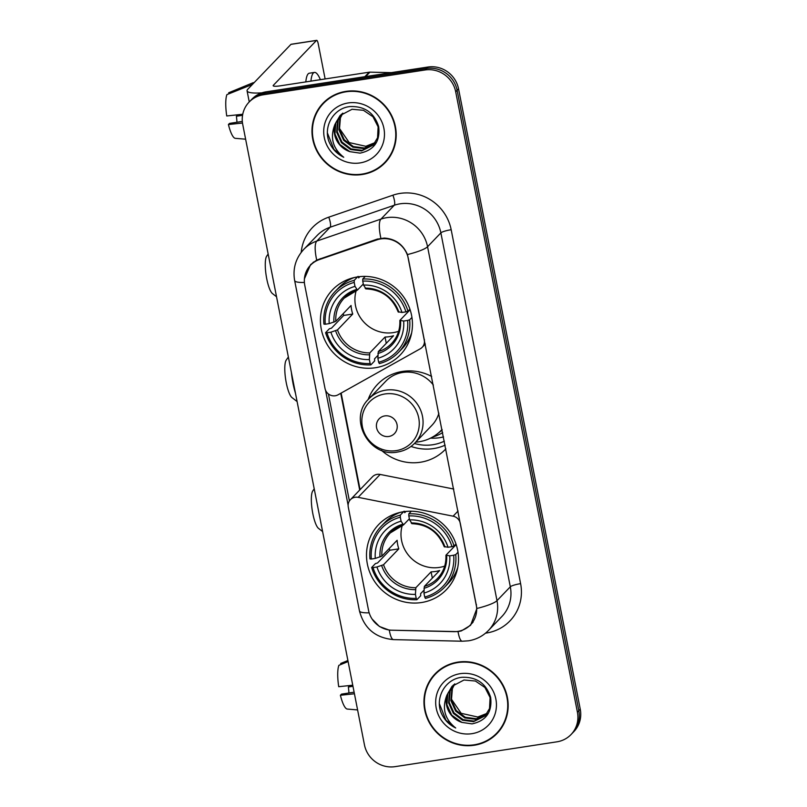 <?xml version="1.0" encoding="UTF-8"?>
<svg xmlns="http://www.w3.org/2000/svg" width="807" height="807" viewBox="0 0 807 807"><rect width="100%" height="100%" fill="white"/><g stroke="black" fill="none" stroke-linecap="round" stroke-linejoin="round"><path stroke-width="1.21" d="M424.462 339.697L424.29 339.878A8.867 8.484 43.9 0 1 420.265 348.785L338.032 394.815A8.867 8.484 43.9 0 1 325.019 388.51L304.774 285.305A23.928 22.909 -136.1 0 1 310.524 265.19L313.59 262.003M403.601 511.719A46.977 44.97 -136.1 0 0 378.654 524.57A46.977 44.97 -136.1 0 0 372.36 577.822A46.977 44.97 -136.1 0 0 421.415 602.547A46.977 44.97 -136.1 0 0 446.362 589.695A46.977 44.97 -136.1 0 0 452.656 536.443A46.977 44.97 -136.1 0 0 403.601 511.719L400.302 515.128A43.961 42.085 -136.1 0 0 381.176 526.295A43.961 42.085 -136.1 0 0 369.979 558.928L371.341 559.029A42.186 40.39 -136.1 0 1 400.292 517.216L400.302 515.128M357.531 276.912A46.977 44.97 -136.1 0 0 332.585 289.763A46.977 44.97 -136.1 0 0 326.29 343.015A46.977 44.97 -136.1 0 0 375.356 367.75A46.977 44.97 -136.1 0 0 400.292 354.888A46.977 44.97 -136.1 0 0 406.587 301.636A46.977 44.97 -136.1 0 0 357.531 276.912M424.29 339.878L408.332 258.522A23.928 22.909 -136.1 0 0 380.793 238.912A23.928 22.909 -136.1 0 0 376.859 239.881L319.31 259.602A23.928 22.909 -136.1 0 0 310.524 265.19M444.364 441.136A42.983 41.147 43.9 0 1 432.784 444.738A42.983 41.147 43.9 0 1 414.445 443.487M430.585 438.12A42.983 41.147 -136.1 0 0 439.533 437.717A42.983 41.147 -136.1 0 0 443.537 436.9M445.878 448.833A46.977 44.97 43.9 0 1 445.353 449.398A46.977 44.97 43.9 0 1 420.407 462.25A46.977 44.97 43.9 0 1 381.449 450.306M368.103 399.647A46.977 44.97 43.9 0 1 377.636 384.273A46.977 44.97 43.9 0 1 402.582 371.412A46.977 44.97 43.9 0 1 431.674 376.466M411.035 446.432A46.977 44.97 -136.1 0 0 433.541 448.591A46.977 44.97 -136.1 0 0 445.151 445.151M476.251 604.736L460.293 523.38A8.867 8.484 43.9 0 0 453.11 516.187L358.147 497.334A8.867 8.484 43.9 0 0 348.291 507.139L368.547 610.354A23.928 22.909 -136.1 0 0 392.02 630.227L453.726 631.659A23.928 22.909 -136.1 0 0 470.501 624.85A23.928 22.909 -136.1 0 0 476.251 604.736L476.433 604.554M453.766 489.052L380.168 474.445A8.867 8.484 -136.1 0 0 372.441 476.796L350.42 499.694M345.931 91.383A42.983 41.147 -136.1 0 0 323.103 103.145A42.983 41.147 -136.1 0 0 317.343 151.877A42.983 41.147 -136.1 0 0 362.242 174.504A42.983 41.147 -136.1 0 0 385.07 162.742A42.983 41.147 -136.1 0 0 390.82 114.009A42.983 41.147 -136.1 0 0 345.931 91.383M323.819 102.418A42.983 41.147 -136.1 0 0 318.775 109.318M457.902 662.113A42.983 41.147 -136.1 0 0 435.074 673.885A42.983 41.147 -136.1 0 0 429.324 722.618A42.983 41.147 -136.1 0 0 474.213 745.244A42.983 41.147 -136.1 0 0 497.041 733.472A42.983 41.147 -136.1 0 0 502.801 684.74A42.983 41.147 -136.1 0 0 457.902 662.113M435.8 673.149A42.983 41.147 -136.1 0 0 430.746 680.059M304.41 278.829L310.584 264.625L316.697 260.086L377.04 239.185L384.303 238.065C395.218 238.842 402.935 244.339 407.464 254.558L476.897 608.478L470.602 625.264L461.372 630.903L458.043 631.619L389.307 630.146L379.441 626.504L372.037 618.979M249.111 102.075L251.955 99.12A26.591 25.451 -136.1 0 1 266.078 91.837L427.942 67.021A26.591 25.451 -136.1 0 1 458.537 88.81L580.263 709.242A26.591 25.451 -136.1 0 1 573.868 731.596L572.445 733.079A26.591 25.451 -136.1 0 0 578.841 710.725L457.115 90.283A26.591 25.451 -136.1 0 0 426.52 68.494L264.656 93.319A26.591 25.451 -136.1 0 0 250.533 100.593A26.591 25.451 -136.1 0 1 264.656 93.319L426.52 68.494A26.591 25.451 -136.1 0 1 457.115 90.283L578.841 710.725A26.591 25.451 -136.1 0 1 572.445 733.079L571.033 734.552A26.591 25.451 -136.1 0 0 577.419 712.198L455.693 91.766A26.591 25.451 -136.1 0 0 425.097 69.977L263.233 94.792A26.591 25.451 -136.1 0 0 249.111 102.075A26.591 25.451 -136.1 0 0 242.725 124.419L364.451 744.861A26.591 25.451 -136.1 0 0 395.047 766.65L556.911 741.825A26.591 25.451 -136.1 0 0 571.033 734.552M348.13 505.253L325.584 390.346M349.411 500.986L328.419 393.977M491.039 738.042A42.983 41.147 -136.1 0 0 497.737 732.726M379.068 167.311A42.983 41.147 -136.1 0 0 385.766 161.995M384.747 162.439A42.539 40.723 -136.1 0 0 390.447 114.201A42.539 40.723 -136.1 0 0 346.011 91.806A42.539 40.723 -136.1 0 0 323.425 103.457A42.539 40.723 -136.1 0 0 317.726 151.686A42.539 40.723 -136.1 0 0 362.151 174.08A42.539 40.723 -136.1 0 0 384.747 162.439L386.17 160.956A42.539 40.723 -136.1 0 0 390.82 155.085M375.184 142.577L365.813 146.289L349.189 142.577L339.313 128.212M365.813 146.289A22.162 21.214 -136.1 0 0 366.106 146.249A22.162 21.214 -136.1 0 0 375.255 142.476M374.206 143.888L363.846 148.599L352.82 147.156L343.671 140.317L338.91 129.846L339.848 118.508L342.491 113.394M374.458 143.575L364.411 148.004L353.385 146.571L344.236 139.732L339.465 129.261L340.413 117.923L342.824 113.141M334.945 124.399A22.162 21.214 -136.1 0 0 349.915 151.666L360.063 153.148C374.186 150.092 380.39 141.245 378.665 126.608C374.206 112.738 364.673 106.06 350.056 106.564C333.896 108.017 323.314 125.912 328.832 141.215C331.738 148.478 336.701 153.834 343.732 157.264C332.706 148.458 329.781 137.503 334.945 124.399L340.06 115.562L352.054 109.268L363.453 110.307L372.975 116.753L378.12 126.84L377.555 137.785L373.127 145.109L361.586 150.939L350.561 149.507L341.422 142.668L336.65 132.197L337.588 120.848L341.23 114.433M373.409 144.816L362.151 150.354L351.126 148.922L341.976 142.082L337.215 131.612L338.153 120.263L341.532 114.17M349.915 151.666L339.727 144.423L334.955 133.952L335.894 122.603L340.342 115.28M348.2 102.953A31.019 29.698 -136.1 0 0 324.273 137.513A31.019 29.698 -136.1 0 0 359.972 162.933A31.019 29.698 -136.1 0 0 383.9 128.374A31.019 29.698 -136.1 0 0 348.2 102.953M330.527 97.102A42.539 40.723 -136.1 0 0 324.848 101.975L323.425 103.457M343.732 157.264L333.967 149.466L327.45 133.074M261.882 92.855A35.447 6.053 168.9 0 1 247.073 90.828A35.447 6.053 168.9 0 1 247.789 89.234L290.944 44.365A4.428 1.029 -98.7 0 1 291.105 44.274L316.667 40.35A4.428 1.029 81.3 0 0 316.495 40.441L273.351 85.31A8.867 1.513 -11.1 0 0 273.17 85.713A8.867 1.513 -11.1 0 0 280.09 85.855L369.172 72.196A4.428 4.247 43.9 0 1 369.919 72.146L391.284 72.64M325.12 78.945L318.23 43.81A4.428 1.029 81.3 0 0 316.667 40.35M316.102 80.327A22.162 5.165 81.3 0 0 315.648 80.317A22.162 5.165 81.3 0 0 315.214 80.468M242.746 114.251L226.737 115.966A23.04 5.377 81.3 0 1 226.928 94.601L252.42 84.422M251.29 84.594A29.244 6.819 81.3 0 0 250.684 86.218M242.312 121.433L229.511 123.4L228.421 124.54L242.483 123.027M228.421 124.54A23.04 5.377 81.3 0 0 235.301 138.33L245.621 139.197M240.89 114.453L237.48 115.119L236.39 116.248L242.554 115.3M236.945 122.261A17.724 4.136 81.3 0 0 236.39 116.248M320.389 79.671A30.131 7.031 81.3 0 0 314.437 72.428L309.323 73.215A30.131 7.031 81.3 0 0 305.813 81.91M314.437 72.428A30.131 7.031 81.3 0 0 310.927 81.124M253.398 82.697A29.244 6.819 81.3 0 0 253.227 82.707A29.244 6.819 81.3 0 0 253.065 82.748L228.704 92.755L228.906 93.783M496.719 733.17A42.539 40.723 -136.1 0 0 502.418 684.941A42.539 40.723 -136.1 0 0 457.993 662.547A42.539 40.723 -136.1 0 0 435.397 674.188A42.539 40.723 -136.1 0 0 429.697 722.416A42.539 40.723 -136.1 0 0 474.133 744.811A42.539 40.723 -136.1 0 0 496.719 733.17L498.141 731.687A42.539 40.723 -136.1 0 0 502.791 725.826M487.156 713.307L477.784 717.019L461.16 713.317L451.284 698.943M477.784 717.019A22.162 21.214 -136.1 0 0 478.077 716.979A22.162 21.214 -136.1 0 0 487.226 713.206M486.177 714.629L475.817 719.33L464.792 717.897L455.642 711.058L450.881 700.587L451.819 689.239L454.462 684.124M486.429 714.306L476.382 718.744L465.357 717.312L456.207 710.463L451.446 700.002L452.384 688.653L454.795 683.882M446.917 695.14A22.162 21.214 -136.1 0 0 461.886 722.396L472.034 723.879C486.157 720.822 492.361 711.976 490.636 697.339C486.177 683.479 476.644 676.791 462.028 677.295C445.868 678.748 435.286 696.653 440.804 711.945C443.709 719.219 448.672 724.565 455.703 727.995C444.677 719.188 441.752 708.233 446.917 695.14L452.031 686.303L464.025 679.998L475.424 681.037L484.946 687.493L490.091 697.571L489.526 708.526L485.098 715.849L473.558 721.67L462.532 720.237L453.393 713.398L448.621 702.927L449.56 691.589L453.201 685.173M485.38 715.547L474.123 721.085L463.097 719.652L453.958 712.813L449.186 702.342L450.124 690.994L453.514 684.901M461.886 722.396L451.698 715.153L446.937 704.682L447.875 693.344L452.313 686.011M460.172 673.684A31.019 29.698 -136.1 0 0 436.244 708.253A31.019 29.698 -136.1 0 0 471.944 733.674A31.019 29.698 -136.1 0 0 495.871 699.104A31.019 29.698 -136.1 0 0 460.172 673.684M442.498 667.843A42.539 40.723 -136.1 0 0 436.819 672.715L435.397 674.188M455.703 727.995L445.938 720.197L439.422 703.815M276.529 296.754L272.433 293.556A19.499 4.549 -98.7 0 1 266.734 278.748A19.499 4.549 -98.7 0 1 266.693 256.142L268.146 254.023M356.22 290.51A32.794 31.392 -136.1 0 0 393.261 332.615A32.794 31.392 -136.1 0 0 398.628 331.294M377.898 355.373L374.559 358.843L374.63 360.951L370.837 364.895L370.141 363.543A42.186 40.39 -136.1 0 1 326.956 332.797L330.9 332.191A38.111 36.486 -136.1 0 0 369.364 359.579L369.777 352.901L385.04 337.044A32.794 31.392 -136.1 0 0 389.357 336.68A32.794 31.392 -136.1 0 0 393.554 335.732L378.301 351.6L377.878 358.268A38.111 36.486 -136.1 0 0 403.661 321.035L407.606 320.429A42.186 40.39 -136.1 0 1 378.654 362.242L379.351 363.594A43.961 42.085 -136.1 0 0 398.476 352.427A43.961 42.085 -136.1 0 0 409.674 319.794L407.606 320.429M354.223 282.41L354.243 280.322A43.961 42.085 -136.1 0 0 335.107 291.488A43.961 42.085 -136.1 0 0 323.92 324.121L325.271 324.222A42.186 40.39 -136.1 0 1 354.223 282.41L354.999 286.384A38.111 36.486 -136.1 0 0 329.216 323.617L335.803 321.337L351.065 305.48A32.794 31.392 -136.1 0 0 352.74 314.044L337.487 329.912L330.9 332.191M363.301 283.983L357.451 290.076L344.236 298.106A32.794 31.392 -136.1 0 0 335.803 321.337M326.956 332.797L325.594 332.686L329.397 328.742L331.475 328.167L343.732 315.426A42.095 40.3 43.9 0 1 343.227 313.62M358.036 276.367L358.681 277.88L359.902 276.609M398.476 352.427L402.279 348.483A43.961 42.085 -136.1 0 0 411.701 332.625M354.384 277.507A43.961 42.085 -136.1 0 0 338.91 287.534L335.107 291.488M411.943 317.433L409.674 319.794M325.594 332.686A43.961 42.085 -136.1 0 0 370.837 364.895M354.243 280.322L357.521 276.912M378.654 362.242L377.878 358.268M369.364 359.579L370.141 363.543M329.216 323.617L325.271 324.222M403.661 321.035L399.949 320.329L410.117 309.757M357.451 290.076L354.999 286.384M377.918 353.516A34.096 32.633 -136.1 0 0 400.575 320.793L399.949 320.329M365.278 276.387L362.757 279.01L362.736 281.108A42.186 40.39 -136.1 0 1 405.921 311.855L407.989 311.23A43.961 42.085 -136.1 0 0 362.757 279.01M407.989 311.23L409.936 309.212M405.921 311.855L401.987 312.46A38.111 36.486 -136.1 0 0 363.523 285.073L362.736 281.108M398.265 311.764L401.987 312.46M363.523 285.073L365.964 288.765M343.732 315.426L352.74 314.044M385.04 337.044L386.271 343.308M322.598 531.561L318.493 528.363A19.499 4.549 -98.7 0 1 312.803 513.555A19.499 4.549 -98.7 0 1 312.763 490.949L314.216 488.83M402.29 525.317A32.794 31.392 -136.1 0 0 439.331 567.422A32.794 31.392 -136.1 0 0 444.697 566.1M423.968 590.179L420.629 593.649L420.699 595.758L416.896 599.702L416.21 598.35A42.186 40.39 -136.1 0 1 373.026 567.603L376.96 566.998A38.111 36.486 -136.1 0 0 415.423 594.386L415.847 587.708L431.099 571.85A32.794 31.392 -136.1 0 0 435.417 571.487A32.794 31.392 -136.1 0 0 439.623 570.539L424.361 586.407L423.947 593.074A38.111 36.486 -136.1 0 0 449.731 555.841L453.675 555.236A42.186 40.39 -136.1 0 1 424.724 597.049L425.42 598.401A43.961 42.085 -136.1 0 0 444.546 587.234A43.961 42.085 -136.1 0 0 455.743 554.601L453.675 555.236M400.292 517.216L401.069 521.191A38.111 36.486 -136.1 0 0 375.285 558.424L381.872 556.144L397.125 540.276A32.794 31.392 -136.1 0 0 398.809 548.851L383.547 564.718L376.96 566.998M409.371 518.79L403.52 524.883L390.306 532.913A32.794 31.392 -136.1 0 0 381.872 556.144M373.026 567.603L371.664 567.492L375.467 563.548L377.545 562.973L389.801 550.233A42.095 40.3 43.9 0 1 389.287 548.427M404.105 511.174L404.741 512.687L405.971 511.416M444.546 587.234L448.349 583.29A43.961 42.085 -136.1 0 0 457.761 567.432M400.443 512.314A43.961 42.085 -136.1 0 0 384.979 522.341L381.176 526.295M458.013 552.24L455.743 554.601M371.664 567.492A43.961 42.085 -136.1 0 0 416.896 599.702M424.724 597.049L423.947 593.074M415.423 594.386L416.21 598.35M375.285 558.424L371.341 559.029M449.731 555.841L446.009 555.135L456.187 544.564M403.52 524.883L401.069 521.191M423.988 588.323A34.096 32.633 -136.1 0 0 446.644 555.599L446.009 555.135M411.348 511.194L408.826 513.817L408.806 515.915A42.186 40.39 -136.1 0 1 451.991 546.662L454.059 546.036A43.961 42.085 -136.1 0 0 408.826 513.817M454.059 546.036L455.995 544.019M451.991 546.662L448.046 547.267A38.111 36.486 -136.1 0 0 409.583 519.879L408.806 515.915M444.334 546.571L448.046 547.267M409.583 519.879L412.034 523.572M389.801 550.233L398.809 548.851M431.099 571.85L432.33 578.115M297.097 401.563L291.952 397.558A19.499 4.549 -98.7 0 1 286.253 382.74A19.499 4.549 -98.7 0 1 286.213 360.134L288.361 357.037M291.388 372.481A28.366 6.617 81.3 0 0 293.002 383.285A28.366 6.617 81.3 0 0 295.453 393.211M388.833 436.476A10.632 10.178 -136.1 0 0 397.044 424.623A10.632 10.178 -136.1 0 0 384.798 415.908A10.632 10.178 -136.1 0 0 376.597 427.76A10.632 10.178 -136.1 0 0 388.833 436.476M433.359 385.03A31.907 30.545 -136.1 0 0 402.784 372.441A31.907 30.545 -136.1 0 0 385.837 381.176L368.819 398.88A31.907 30.545 -136.1 0 1 385.766 390.144A31.907 30.545 -136.1 0 1 419.085 406.94A31.907 30.545 -136.1 0 1 414.808 443.114L431.836 425.41A31.907 30.545 -136.1 0 0 438.887 413.194M415.736 442.145A42.095 40.3 -136.1 0 0 418.954 441.782A42.095 40.3 -136.1 0 0 441.308 430.262A42.095 40.3 -136.1 0 0 442.075 429.445M441.308 430.262L442.024 429.526A42.095 40.3 -136.1 0 0 442.075 429.465M369.909 395.359A42.095 40.3 -136.1 0 0 369.747 397.912M442.69 432.592A46.09 44.123 43.9 0 1 432.411 437.152M348.917 692.991A17.724 4.136 81.3 0 0 348.362 686.989L349.451 685.849L352.74 685.204L338.708 686.696A23.04 5.377 81.3 0 1 338.9 665.331L348.099 661.548M354.112 692.194L341.482 694.131L340.393 695.271L354.424 693.768M340.393 695.271A23.04 5.377 81.3 0 0 347.272 709.06L357.592 709.928M347.898 660.519L340.675 663.485L340.887 664.514M348.362 686.989L352.952 686.283M376.859 239.881L377.757 238.953M319.31 259.602L320.218 258.654M458.073 511.023L453.11 516.187M380.168 474.445L358.147 497.334M301.213 252.359A44.314 42.428 43.9 0 1 328.762 217.164L392.898 195.193A44.314 42.428 43.9 0 1 451.174 229.723L520.606 583.643A8.867 1.513 -11.1 0 0 510.317 586.8L440.874 232.88A35.447 33.934 -136.1 0 0 400.08 203.818A35.447 33.934 -136.1 0 0 394.26 205.25L330.124 227.231A35.447 33.934 -136.1 0 0 317.111 235.503L303.795 249.353A35.447 33.934 43.9 0 1 316.808 241.071A31.019 8.04 71.1 0 0 316.697 260.086M520.606 583.643A44.314 42.428 43.9 0 1 486.419 633.031A44.314 42.428 43.9 0 1 485.562 633.152M501.793 616.598A35.447 33.934 -136.1 0 0 510.317 586.8L497.001 600.65A35.447 33.934 43.9 0 1 488.477 630.449L501.793 616.598M328.762 217.164A8.867 2.3 -108.9 0 1 330.124 227.231L316.808 241.071L380.944 219.1A35.447 33.934 43.9 0 1 386.755 217.668A35.447 33.934 43.9 0 1 427.559 246.72A31.019 5.296 168.9 0 1 407.464 254.558M380.874 238.267A31.019 8.04 71.1 0 1 380.944 219.1L394.26 205.25A8.867 2.3 -108.9 0 0 392.898 195.193M476.897 608.478A31.019 5.296 -11.1 0 0 497.001 600.65L427.559 246.72L440.874 232.88A8.867 1.513 -11.1 0 1 451.174 229.723M369.162 612.826A31.019 5.296 168.9 0 1 359.458 610.899L294.646 280.554A31.019 5.296 -11.1 0 0 304.39 282.47M389.307 630.146A31.019 6.204 91.3 0 0 393.534 639.618C375.477 637.984 364.118 628.411 359.458 610.899M458.043 631.619A31.019 6.204 91.3 0 0 462.29 641.222L393.534 639.618M577.419 712.198L580.263 709.242M455.693 91.766L458.537 88.81M425.097 69.977L427.942 67.021M263.233 94.792L266.078 91.837M340.725 393.312L359.7 490.041M273.482 86.016L273.351 85.31M364.835 76.695L369.172 72.196M316.495 40.441L290.944 44.365M369.919 72.146L365.662 76.564M337.487 329.912A32.794 31.392 -136.1 0 0 369.777 352.901M357.168 290.157A32.794 31.392 -136.1 0 0 344.236 298.106M335.601 330.759A34.096 32.633 -136.1 0 0 369.394 354.828M356.573 289.461A34.096 32.633 -136.1 0 0 333.916 322.185M378.301 351.6A32.794 31.392 -136.1 0 0 391.506 343.57C397.458 337.205 400.232 329.518 399.858 320.51M398.89 312.218A34.096 32.633 -136.1 0 0 365.097 288.149M383.547 564.718A32.794 31.392 -136.1 0 0 415.847 587.708M403.238 524.964A32.794 31.392 -136.1 0 0 390.306 532.913M381.661 565.566A34.096 32.633 -136.1 0 0 415.464 589.635M402.643 524.268A34.096 32.633 -136.1 0 0 379.986 556.991M424.361 586.407A32.794 31.392 -136.1 0 0 437.576 578.377C443.517 572.012 446.301 564.325 445.918 555.317M444.96 547.025A34.096 32.633 -136.1 0 0 411.156 522.956M396.116 450.639A29.314 28.063 -136.1 0 0 418.732 417.976A29.314 28.063 -136.1 0 0 385 393.957A29.314 28.063 -136.1 0 0 362.383 426.621A29.314 28.063 -136.1 0 0 396.116 450.639M438.423 432.976A42.499 40.683 -136.1 0 0 442.155 429.879M470.501 624.85L473.073 622.177M425.319 344.044L422.162 347.323M462.29 641.222L468.464 640.819C476.261 639.558 482.939 636.098 488.477 630.449M294.646 280.554C292.618 268.681 295.665 258.28 303.795 249.353M341.139 393.07L360.083 489.647M249.252 101.924L247.073 90.828M410.612 337.134L409.341 338.456M349.925 278.768L348.654 280.09M365.773 288.866C381.388 289.531 392.192 297.238 398.184 311.976M456.681 571.941L455.4 573.263M395.995 513.575L394.714 514.896M411.832 523.672C427.458 524.338 438.262 532.045 444.243 546.783M414.808 443.114C410.067 447.966 404.307 450.942 397.528 452.031C369.172 458.053 347.716 418.43 368.819 398.88"/></g></svg>
